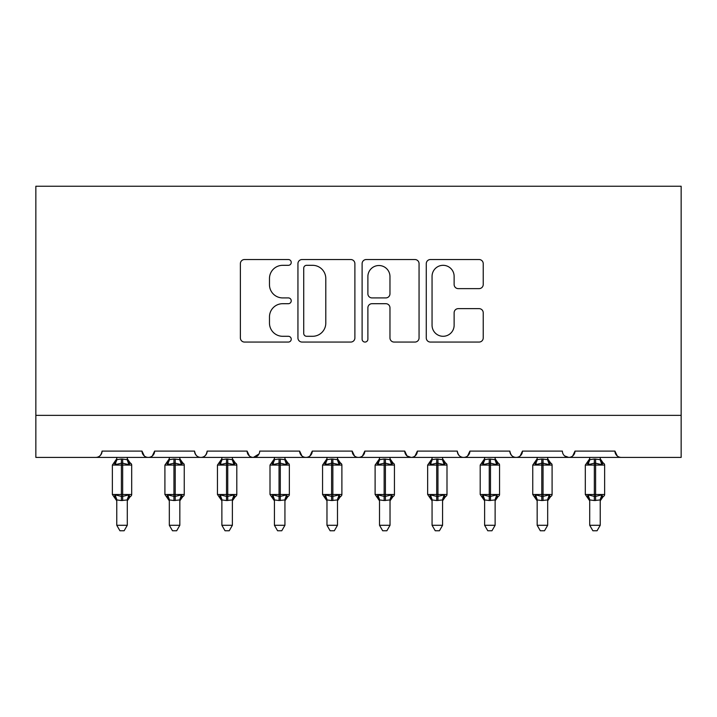 <?xml version="1.0" encoding="UTF-8"?>
<svg xmlns="http://www.w3.org/2000/svg" width="717" height="717" viewBox="0 0 717 717"><rect width="100%" height="100%" fill="white"/><g stroke="black" fill="none" stroke-linecap="round" stroke-linejoin="round"><path stroke-width="1.08" d="M291.236 262.422A2.886 2.886 0 0 0 288.351 259.536L244.506 259.536A4.123 4.123 0 0 0 240.383 263.668L240.383 337.94A4.123 4.123 0 0 0 244.506 342.063L288.351 342.063A2.886 2.886 0 0 0 291.236 339.177A2.886 2.886 0 0 0 288.351 336.291L282.677 336.291A13.202 13.202 0 0 1 269.475 323.08L269.475 316.896A13.202 13.202 0 0 1 282.677 303.694L288.351 303.694A2.886 2.886 0 0 0 291.236 300.799A2.886 2.886 0 0 0 288.351 297.913L282.677 297.913A13.202 13.202 0 0 1 269.475 284.712L269.475 278.519A13.202 13.202 0 0 1 282.677 265.317L288.351 265.317A2.886 2.886 0 0 0 291.236 262.422M479.09 288.628A4.123 4.123 0 0 0 483.222 284.506L483.222 263.668A4.123 4.123 0 0 0 479.09 259.536L430.406 259.536A4.123 4.123 0 0 0 426.274 263.668L426.274 337.94A4.123 4.123 0 0 0 430.406 342.063L479.09 342.063A4.123 4.123 0 0 0 483.222 337.94L483.222 312.764A4.123 4.123 0 0 0 479.09 308.642L458.253 308.642A4.123 4.123 0 0 0 454.13 312.764L454.13 325.249A11.042 11.042 0 0 1 443.088 336.291A11.042 11.042 0 0 1 432.055 325.249L432.055 276.35A11.042 11.042 0 0 1 443.088 265.317A11.042 11.042 0 0 1 454.13 276.35L454.13 284.506A4.123 4.123 0 0 0 458.253 288.628L479.09 288.628M35.85 415.358L681.15 415.358L681.15 186.241L35.85 186.241L35.85 457.401L95.755 457.401C99.098 457.518 101.205 455.412 102.065 451.092L142.002 451.092L144.305 455.967M354.888 263.668A4.123 4.123 0 0 0 350.765 259.536L302.072 259.536A4.123 4.123 0 0 0 297.94 263.668L297.94 337.94A4.123 4.123 0 0 0 302.072 342.063L350.765 342.063A4.123 4.123 0 0 0 354.888 337.94L354.888 263.668M366.235 259.536L414.928 259.536A4.123 4.123 0 0 1 419.06 263.668L419.06 337.94A4.123 4.123 0 0 1 414.928 342.063L394.09 342.063A4.123 4.123 0 0 1 389.967 337.94L389.967 307.817A4.123 4.123 0 0 0 385.836 303.694L372.015 303.694A4.123 4.123 0 0 0 367.884 307.817L367.884 339.177A2.886 2.886 0 0 1 364.998 342.063A2.886 2.886 0 0 1 362.112 339.177L362.112 263.668A4.123 4.123 0 0 1 366.235 259.536M95.755 457.401C99.098 457.518 101.205 455.412 102.065 451.092A6.31 6.31 0 0 1 95.755 457.401L148.302 457.401C144.959 457.518 142.862 455.412 142.002 451.092A6.31 6.31 0 0 0 148.302 457.401A6.31 6.31 0 0 0 154.612 451.092L194.549 451.092A6.31 6.31 0 0 0 200.85 457.401A6.31 6.31 0 0 0 207.159 451.092L247.096 451.092A6.31 6.31 0 0 0 253.406 457.401A6.31 6.31 0 0 0 259.706 451.092L299.643 451.092A6.31 6.31 0 0 0 305.953 457.401A6.31 6.31 0 0 0 312.253 451.092L352.19 451.092A6.31 6.31 0 0 0 358.5 457.401A6.31 6.31 0 0 0 364.81 451.092L404.747 451.092A6.31 6.31 0 0 0 411.047 457.401A6.31 6.31 0 0 0 417.357 451.092L457.294 451.092A6.31 6.31 0 0 0 463.594 457.401A6.31 6.31 0 0 0 469.904 451.092L509.841 451.092A6.31 6.31 0 0 0 516.15 457.401A6.31 6.31 0 0 0 522.451 451.092L562.388 451.092A6.31 6.31 0 0 0 568.698 457.401A6.31 6.31 0 0 0 574.998 451.092L614.935 451.092L617.247 455.967M152.309 455.967L154.612 451.092C153.752 455.412 151.645 457.518 148.302 457.401L568.698 457.401C572.041 457.518 574.138 455.412 574.998 451.092L572.695 455.967M509.841 451.092C510.701 455.412 512.798 457.518 516.15 457.401C519.493 457.518 521.591 455.412 522.451 451.092L520.148 455.967M457.294 451.092C458.154 455.412 460.251 457.518 463.594 457.401C466.946 457.518 469.043 455.412 469.904 451.092L467.601 455.967M406.987 455.913L411.047 457.401C414.39 457.518 416.496 455.412 417.357 451.092L415.053 455.967M404.747 451.092L407.05 455.967M354.503 455.967L352.19 451.092C353.051 455.412 355.157 457.518 358.5 457.401C361.843 457.518 363.949 455.412 364.81 451.092L362.497 455.967M301.947 455.967L299.643 451.092C300.504 455.412 302.61 457.518 305.953 457.401C309.296 457.518 311.402 455.412 312.253 451.092L309.95 455.967M259.025 453.942L253.406 457.401C250.054 457.518 247.957 455.412 247.096 451.092L249.399 455.967M614.935 451.092A6.31 6.31 0 0 0 621.245 457.401C617.902 457.518 615.795 455.412 614.935 451.092M681.15 415.358L681.15 457.401L568.698 457.401L564.638 455.913M194.549 451.092C195.409 455.412 197.507 457.518 200.85 457.401C204.202 457.518 206.299 455.412 207.159 451.092M306.607 265.317A2.886 2.886 0 0 0 303.721 268.203L303.721 333.396A2.886 2.886 0 0 0 306.607 336.291L312.594 336.291A13.202 13.202 0 0 0 325.796 323.08L325.796 278.519A13.202 13.202 0 0 0 312.594 265.317L306.607 265.317M389.967 276.556A11.042 11.042 0 0 0 378.926 265.523A11.042 11.042 0 0 0 367.884 276.556L367.884 293.791A4.123 4.123 0 0 0 372.015 297.913L385.836 297.913A4.123 4.123 0 0 0 389.967 293.791L389.967 276.556M116.772 500.143A4.625 4.41 180 0 0 114.344 496.263L115.249 494.909L121.397 496.388L121.397 494.497L122.661 494.497L122.661 463.182L128.809 464.661L130.324 463.092A2.106 2.106 0 0 1 131.695 465.073L112.363 465.073L112.363 494.497L121.397 494.497L121.397 463.182L115.249 464.661L114.344 463.307A4.625 4.41 -0 0 0 116.772 459.427L116.772 459.427M127.285 525.292L124.131 530.759L119.927 530.759L116.772 525.292L127.285 525.292L127.285 499.928L121.397 500.547L121.397 496.388L122.661 496.388L122.661 494.497L131.695 494.497A2.106 2.106 0 0 1 130.324 496.469L129.714 496.263L130.324 496.469L127.285 500.816M127.285 500.143L127.285 500.143A4.625 4.41 180 0 1 129.714 496.263L128.809 494.909L122.661 496.388L122.661 500.547M116.772 525.292L116.772 499.928L115.249 494.909M121.397 500.547L116.772 499.928M116.772 457.401L116.772 459.642L121.397 459.023L127.285 459.642L127.285 457.401M115.249 464.661L115.867 462.868M128.809 464.661L127.285 459.642M127.285 499.928L128.809 494.909M169.329 500.143A4.625 4.41 180 0 0 166.9 496.263L167.796 494.909L173.944 496.388L173.944 494.497L175.208 494.497L175.208 463.182L181.356 464.661L182.871 463.092A2.106 2.106 0 0 1 184.251 465.073L164.91 465.073L164.91 494.497L173.944 494.497L173.944 463.182L167.796 464.661L166.9 463.307A4.625 4.41 -0 0 0 169.329 459.427L169.329 459.427M179.833 525.292L176.678 530.759L172.483 530.759L169.329 525.292L179.833 525.292L179.842 499.928L173.944 500.547L173.944 496.388L175.208 496.388L175.208 494.497L184.251 494.497A2.106 2.106 0 0 1 182.871 496.469L182.261 496.263L182.871 496.469L179.833 500.816M179.833 500.143L179.833 500.143A4.625 4.41 180 0 1 182.261 496.263L181.356 494.909L175.208 496.388L175.208 500.547M169.329 525.292L169.32 499.928L167.796 494.909M173.944 500.547L169.32 499.928M169.329 457.401L169.32 459.642L173.944 459.023L179.842 459.642L179.833 457.401M167.796 464.661L168.414 462.868M181.356 464.661L179.842 459.642M179.842 499.928L181.356 494.909M221.876 500.143A4.625 4.41 180 0 0 219.447 496.263L220.352 494.909L226.5 496.388L226.5 494.497L227.755 494.497L227.755 463.182L233.903 464.661L235.418 463.092A2.106 2.106 0 0 1 236.798 465.073L217.457 465.073L217.457 494.497L226.5 494.497L226.5 463.182L220.352 464.661L219.447 463.307A4.625 4.41 -0 0 0 221.876 459.427L221.876 459.427M232.38 525.292L229.225 530.759L225.03 530.759L221.876 525.292L232.38 525.292L232.389 499.928L226.5 500.547L226.5 496.388L227.755 496.388L227.755 494.497L236.798 494.497A2.106 2.106 0 0 1 235.418 496.469L234.809 496.263L235.418 496.469L232.38 500.816M232.38 500.143L232.38 500.143A4.625 4.41 180 0 1 234.809 496.263L233.903 494.909L227.755 496.388L227.755 500.547M221.876 525.292L221.867 499.928L220.352 494.909M226.5 500.547L221.867 499.928M221.876 457.401L221.867 459.642L226.5 459.023L232.389 459.642L232.38 457.401M220.352 464.661L220.961 462.868M233.903 464.661L232.389 459.642M232.389 499.928L233.903 494.909M274.423 500.143A4.625 4.41 180 0 0 271.994 496.263L272.899 494.909L279.047 496.388L279.047 494.497L280.311 494.497L280.311 463.182L286.459 464.661L287.965 463.092A2.106 2.106 0 0 1 289.345 465.073L270.004 465.073L270.004 494.497L279.047 494.497L279.047 463.182L272.899 464.661L271.994 463.307A4.625 4.41 -0 0 0 274.423 459.427L274.423 459.427M284.936 525.292L281.772 530.759L277.578 530.759L274.423 525.292L284.936 525.292L284.936 499.928L279.047 500.547L279.047 496.388L280.311 496.388L280.311 494.497L289.345 494.497A2.106 2.106 0 0 1 287.965 496.469L287.356 496.263L287.965 496.469L284.936 500.816M284.936 500.143L284.936 500.143A4.625 4.41 180 0 1 287.356 496.263L286.459 494.909L280.311 496.388L280.311 500.547M274.423 525.292L274.423 499.928L272.899 494.909M279.047 500.547L274.423 499.928M274.423 457.401L274.423 459.642L279.047 459.023L284.936 459.642L284.936 457.401M272.899 464.661L273.518 462.868M286.459 464.661L284.936 459.642M284.936 499.928L286.459 494.909M326.97 500.143A4.625 4.41 180 0 0 324.541 496.263L325.446 494.909L331.595 496.388L331.595 494.497L332.858 494.497L332.858 463.182L339.007 464.661L340.512 463.092A2.106 2.106 0 0 1 341.892 465.073L322.56 465.073L322.56 494.497L331.595 494.497L331.595 463.182L325.446 464.661L324.541 463.307A4.625 4.41 -0 0 0 326.97 459.427L326.97 459.427M337.483 525.292L334.328 530.759L330.125 530.759L326.97 525.292L337.483 525.292L337.483 499.928L331.595 500.547L331.595 496.388L332.858 496.388L332.858 494.497L341.892 494.497A2.106 2.106 0 0 1 340.512 496.469L339.912 496.263L340.512 496.469L337.483 500.816M337.483 500.143L337.483 500.143A4.625 4.41 180 0 1 339.912 496.263L339.007 494.909L332.858 496.388L332.858 500.547M326.97 525.292L326.97 499.928L325.446 494.909M331.595 500.547L326.97 499.928M326.97 457.401L326.97 459.642L331.595 459.023L337.483 459.642L337.483 457.401M325.446 464.661L326.065 462.868M339.007 464.661L337.483 459.642M337.483 499.928L339.007 494.909M379.517 500.143A4.625 4.41 180 0 0 377.088 496.263L377.993 494.909L384.142 496.388L384.142 494.497L385.405 494.497L385.405 463.182L391.554 464.661L393.068 463.092A2.106 2.106 0 0 1 394.44 465.073L375.108 465.073L375.108 494.497L384.142 494.497L384.142 463.182L377.993 464.661L377.088 463.307A4.625 4.41 -0 0 0 379.517 459.427L379.517 459.427M390.03 525.292L386.875 530.759L382.672 530.759L379.517 525.292L390.03 525.292L390.03 499.928L384.142 500.547L384.142 496.388L385.405 496.388L385.405 494.497L394.44 494.497A2.106 2.106 0 0 1 393.068 496.469L392.459 496.263L393.068 496.469L390.03 500.816M390.03 500.143L390.03 500.143A4.625 4.41 180 0 1 392.459 496.263L391.554 494.909L385.405 496.388L385.405 500.547M379.517 525.292L379.517 499.928L377.993 494.909M384.142 500.547L379.517 499.928M379.517 457.401L379.517 459.642L384.142 459.023L390.03 459.642L390.03 457.401M377.993 464.661L378.612 462.868M391.554 464.661L390.03 459.642M390.03 499.928L391.554 494.909M432.064 500.143A4.625 4.41 180 0 0 429.644 496.263L430.541 494.909L436.689 496.388L436.689 494.497L437.953 494.497L437.953 463.182L444.101 464.661L445.615 463.092A2.106 2.106 0 0 1 446.996 465.073L427.655 465.073L427.655 494.497L436.689 494.497L436.689 463.182L430.541 464.661L429.644 463.307A4.625 4.41 -0 0 0 432.064 459.427L432.064 459.427M442.577 525.292L439.422 530.759L435.228 530.759L432.064 525.292L442.577 525.292L442.577 499.928L436.689 500.547L436.689 496.388L437.953 496.388L437.953 494.497L446.996 494.497A2.106 2.106 0 0 1 445.615 496.469L445.006 496.263L445.615 496.469L442.577 500.816M442.577 500.143L442.577 500.143A4.625 4.41 180 0 1 445.006 496.263L444.101 494.909L437.953 496.388L437.953 500.547M432.064 525.292L432.064 499.928L430.541 494.909M436.689 500.547L432.064 499.928M432.064 457.401L432.064 459.642L436.689 459.023L442.577 459.642L442.577 457.401M430.541 464.661L431.159 462.868M444.101 464.661L442.577 459.642M442.577 499.928L444.101 494.909M484.62 500.143A4.625 4.41 180 0 0 482.191 496.263L483.097 494.909L489.245 496.388L489.245 494.497L490.5 494.497L490.5 463.182L496.648 464.661L498.163 463.092A2.106 2.106 0 0 1 499.543 465.073L480.202 465.073L480.202 494.497L489.245 494.497L489.245 463.182L483.097 464.661L482.191 463.307A4.625 4.41 -0 0 0 484.62 459.427L484.62 459.427M495.124 525.292L491.97 530.759L487.775 530.759L484.62 525.292L495.124 525.292L495.133 499.928L489.245 500.547L489.245 496.388L490.5 496.388L490.5 494.497L499.543 494.497A2.106 2.106 0 0 1 498.163 496.469L497.553 496.263L498.163 496.469L495.124 500.816M495.124 500.143L495.124 500.143A4.625 4.41 180 0 1 497.553 496.263L496.648 494.909L490.5 496.388L490.5 500.547M484.62 525.292L484.611 499.928L483.097 494.909M489.245 500.547L484.611 499.928M484.62 457.401L484.611 459.642L489.245 459.023L495.133 459.642L495.124 457.401M483.097 464.661L483.706 462.868M496.648 464.661L495.133 459.642M495.133 499.928L496.648 494.909M537.167 500.143A4.625 4.41 180 0 0 534.739 496.263L535.644 494.909L541.792 496.388L541.792 494.497L543.056 494.497L543.056 463.182L549.204 464.661L550.71 463.092A2.106 2.106 0 0 1 552.09 465.073L532.749 465.073L532.749 494.497L541.792 494.497L541.792 463.182L535.644 464.661L534.739 463.307A4.625 4.41 -0 0 0 537.167 459.427L537.167 459.427M547.671 525.292L544.517 530.759L540.322 530.759L537.167 525.292L547.671 525.292L547.68 499.928L541.792 500.547L541.792 496.388L543.056 496.388L543.056 494.497L552.09 494.497A2.106 2.106 0 0 1 550.71 496.469L550.1 496.263L550.71 496.469L547.671 500.816M547.671 500.143L547.671 500.143A4.625 4.41 180 0 1 550.1 496.263L549.204 494.909L543.056 496.388L543.056 500.547M537.167 525.292L537.158 499.928L535.644 494.909M541.792 500.547L537.158 499.928M537.167 457.401L537.158 459.642L541.792 459.023L547.68 459.642L547.671 457.401M535.644 464.661L536.262 462.868M549.204 464.661L547.68 459.642M547.68 499.928L549.204 494.909M589.715 500.143A4.625 4.41 180 0 0 587.286 496.263L588.191 494.909L594.339 496.388L594.339 494.497L595.603 494.497L595.603 463.182L601.751 464.661L603.257 463.092A2.106 2.106 0 0 1 604.637 465.073L585.305 465.073L585.305 494.497L594.339 494.497L594.339 463.182L588.191 464.661L587.286 463.307A4.625 4.41 -0 0 0 589.715 459.427L589.715 459.427M600.228 525.292L597.073 530.759L592.869 530.759L589.715 525.292L600.228 525.292L600.228 499.928L594.339 500.547L594.339 496.388L595.603 496.388L595.603 494.497L604.637 494.497A2.106 2.106 0 0 1 603.257 496.469L602.656 496.263L603.257 496.469L600.228 500.816M600.228 500.143L600.228 500.143A4.625 4.41 180 0 1 602.656 496.263L601.751 494.909L595.603 496.388L595.603 500.547M589.715 525.292L589.715 499.928L588.191 494.909M594.339 500.547L589.715 499.928M589.715 457.401L589.715 459.642L594.339 459.023L600.228 459.642L600.228 457.401M588.191 464.661L588.809 462.868M601.751 464.661L600.228 459.642M600.228 499.928L601.751 494.909M122.661 459.023L122.661 463.182L121.397 463.182L121.397 459.023M129.714 463.307A4.625 4.41 -0 0 1 127.285 459.427M175.208 459.023L175.208 463.182L173.944 463.182L173.944 459.023M182.261 463.307A4.625 4.41 -0 0 1 179.833 459.427M227.755 459.023L227.755 463.182L226.5 463.182L226.5 459.023M234.809 463.307A4.625 4.41 -0 0 1 232.38 459.427M280.311 459.023L280.311 463.182L279.047 463.182L279.047 459.023M287.356 463.307A4.625 4.41 -0 0 1 284.936 459.427M332.858 459.023L332.858 463.182L331.595 463.182L331.595 459.023M339.912 463.307A4.625 4.41 -0 0 1 337.483 459.427M385.405 459.023L385.405 463.182L384.142 463.182L384.142 459.023M392.459 463.307A4.625 4.41 -0 0 1 390.03 459.427M437.953 459.023L437.953 463.182L436.689 463.182L436.689 459.023M445.006 463.307A4.625 4.41 -0 0 1 442.577 459.427M490.5 459.023L490.5 463.182L489.245 463.182L489.245 459.023M497.553 463.307A4.625 4.41 -0 0 1 495.124 459.427M543.056 459.023L543.056 463.182L541.792 463.182L541.792 459.023M550.1 463.307A4.625 4.41 -0 0 1 547.671 459.427M595.603 459.023L595.603 463.182L594.339 463.182L594.339 459.023M602.656 463.307A4.625 4.41 -0 0 1 600.228 459.427M131.695 494.497L131.695 465.073M116.772 500.816L112.363 494.497M116.772 458.755L112.363 465.073M130.324 463.092L127.285 458.755M184.251 494.497L184.251 465.073M169.329 500.816L164.91 494.497M169.329 458.755L164.91 465.073M182.871 463.092L179.833 458.755M236.798 494.497L236.798 465.073M221.876 500.816L217.457 494.497M221.876 458.755L217.457 465.073M235.418 463.092L232.38 458.755M289.345 494.497L289.345 465.073M274.423 500.816L270.004 494.497M274.423 458.755L270.004 465.073M287.965 463.092L284.936 458.755M341.892 494.497L341.892 465.073M326.97 500.816L322.56 494.497M326.97 458.755L322.56 465.073M340.512 463.092L337.483 458.755M394.44 494.497L394.44 465.073M379.517 500.816L375.108 494.497M379.517 458.755L375.108 465.073M393.068 463.092L390.03 458.755M446.996 494.497L446.996 465.073M432.064 500.816L427.655 494.497M432.064 458.755L427.655 465.073M445.615 463.092L442.577 458.755M499.543 494.497L499.543 465.073M484.62 500.816L480.202 494.497M484.62 458.755L480.202 465.073M498.163 463.092L495.124 458.755M552.09 494.497L552.09 465.073M537.167 500.816L532.749 494.497M537.167 458.755L532.749 465.073M550.71 463.092L547.671 458.755M604.637 494.497L604.637 465.073M589.715 500.816L585.305 494.497M589.715 458.755L585.305 465.073M603.257 463.092L600.228 458.755"/></g></svg>
